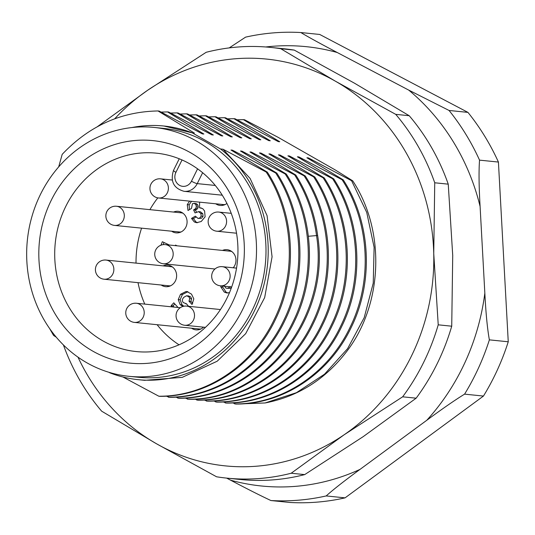 <?xml version="1.0" encoding="UTF-8"?>
<svg xmlns="http://www.w3.org/2000/svg" width="535" height="535" viewBox="0 0 535 535"><rect width="100%" height="100%" fill="white"/><g stroke="black" fill="none" stroke-linecap="round" stroke-linejoin="round"><path stroke-width="0.8" d="M63.404 344.935A216.468 198.732 -84.2 0 0 101.65 411.174L156.38 443.702L216.588 476.792A216.468 198.732 -84.2 0 0 226.807 478.123A216.468 198.732 -84.2 0 0 291.194 473.234L344.179 434.748A204.444 187.691 -84.2 0 0 433.745 253.523A204.444 187.691 -84.2 0 0 335.512 81.26A204.444 187.691 -84.2 0 0 147.707 90.221A204.444 187.691 -84.2 0 0 114.697 118.797M409.215 115.72L395.719 114.35L335.512 81.26L280.781 48.732A216.468 198.732 -84.2 0 0 270.563 47.401L284.058 48.772A216.468 198.732 95.8 0 1 294.277 50.103L354.484 83.192L409.215 115.72A216.468 198.732 95.8 0 1 448.243 184.154L452.724 255.449L451.727 326.196A216.468 198.732 95.8 0 1 416.15 398.187L363.158 436.674L304.689 474.605A216.468 198.732 95.8 0 1 240.302 479.494L226.807 478.123M304.689 474.605L291.194 473.234M77.996 357.159A204.444 187.691 -84.2 0 0 156.38 443.702A204.444 187.691 -84.2 0 0 344.179 434.748L402.648 396.816L416.15 398.187M276.047 140.391L279.751 141.742L243.405 119.633L244.542 119.746L278.167 137.361L335.198 169.923L352.719 180.823L351.582 180.71L308.387 157.899L306.889 157.745L343.236 179.86L342.092 179.747L298.904 156.936L297.4 156.782L333.746 178.897L332.609 178.777L289.415 155.973L287.91 155.819L324.257 177.934L323.12 177.814L279.925 155.01L278.427 154.856L314.774 176.971L313.63 176.851L270.442 154.047L268.938 153.893L305.284 176.002L304.147 175.888L260.953 153.077L259.448 152.93L295.795 175.039L294.658 174.925L251.463 152.114L249.965 151.96L286.312 174.076L285.168 173.962L241.98 151.151L240.476 150.997L276.822 173.113L275.685 172.999L232.491 150.188L230.986 150.034L267.333 172.15L266.196 172.036L223.001 149.225L220.5 148.971L192.279 132.861A127.477 117.031 -84.2 0 0 163.957 126.019A127.477 117.031 -84.2 0 0 132.031 127.537M243.505 403.778L265.126 402.962C299.078 396.368 326.905 378.365 348.606 348.954C383.12 301.432 385.046 229.923 352.719 180.823M270.563 47.401A216.468 198.732 -84.2 0 0 206.176 52.29L147.707 90.221L97.256 126.768M280.781 48.732L294.277 50.103M451.727 326.196L438.225 324.825L433.745 253.523L434.741 182.783L448.243 184.154M402.648 396.816A216.468 198.732 -84.2 0 0 438.225 324.825M434.741 182.783A216.468 198.732 -84.2 0 0 395.719 114.35M163.957 126.019L192.279 132.861M194.365 133.068L158.019 110.959L159.156 111.073L202.35 133.884L203.855 134.031L167.508 111.922L168.645 112.036L211.84 134.847L213.338 135.001L176.991 112.885L178.135 112.999L221.329 135.81L222.827 135.964L186.481 113.848L187.618 113.962L230.812 136.773L232.317 136.927L195.97 114.811L197.107 114.925L240.302 137.736L241.8 137.89L205.453 115.774L206.597 115.894L249.791 138.699L251.289 138.853L214.943 116.737L216.08 116.857L259.274 139.662L260.779 139.816L224.433 117.7L225.569 117.82L268.764 140.625L270.262 140.779L233.915 118.67L235.059 118.783L278.247 141.594L279.751 141.742M223.001 149.225L250.133 178.476L267.072 215.652L272.074 256.807L264.664 297.587L245.679 333.666L217.183 361.225L182.248 377.349L144.644 380.325L138.19 379.669A127.477 117.031 -84.2 0 1 109.862 372.835L108.919 372.293M138.19 379.669A127.477 117.031 -84.2 0 0 260.191 297.132A127.477 117.031 -84.2 0 0 220.5 148.971M128.942 376.312L138.431 377.275A125.07 114.824 -84.2 0 0 260.746 288.144A125.07 114.824 -84.2 0 0 205.868 141.982A125.07 114.824 -84.2 0 0 163.717 128.413L154.227 127.45A125.07 114.824 -84.2 0 0 31.913 216.581A125.07 114.824 -84.2 0 0 86.79 362.743A125.07 114.824 95.8 0 0 128.942 376.312A125.07 114.824 95.8 0 0 251.263 287.181A125.07 114.824 95.8 0 0 196.378 141.019A125.07 114.824 -84.2 0 0 154.227 127.45M122.936 377.001L158.848 396.228L159.985 396.341C207.192 396.696 253.617 365.88 275.411 319.502C298.062 273.612 294.932 214.502 267.333 172.15M166.331 396.147L169.475 397.311C216.682 397.659 263.1 366.843 284.901 320.465C307.551 274.575 304.422 215.471 276.822 173.113M175.821 397.11L178.958 398.274C226.165 398.622 272.589 367.806 294.39 321.428C317.041 275.538 313.911 216.434 286.312 174.076M185.311 398.08L188.447 399.237C264.644 401.604 331.011 318.111 317.636 235.494C314.667 213.492 307.384 193.342 295.795 175.039M194.793 399.043L197.93 400.2C245.137 400.555 291.562 369.732 313.363 323.361C336.013 277.464 332.884 218.36 305.284 176.002M204.283 400.006L207.419 401.163C254.627 401.517 301.051 370.695 322.852 324.324C345.496 278.434 342.367 219.323 314.774 176.971M213.773 400.969L216.909 402.126C264.116 402.481 310.534 371.664 332.335 325.287C354.986 279.397 351.856 220.286 324.257 177.934M223.255 401.932L226.392 403.089C273.599 403.443 320.024 372.627 341.825 326.25C364.475 280.36 361.346 221.249 333.746 178.897M232.745 402.895L235.881 404.052C283.089 404.406 329.513 373.59 351.314 327.213C373.958 281.323 370.829 222.212 343.236 179.86M49.588 328.497L53.58 335.445L56.242 337.17M158.848 396.228C206.055 396.582 252.473 365.759 274.274 319.388C296.925 273.499 293.795 214.388 266.196 172.036M232.491 150.188L235.881 152.903M168.331 397.191C215.538 397.545 261.963 366.729 283.764 320.351C306.415 274.462 303.285 215.351 275.685 172.999M241.98 151.151L245.371 153.866M177.821 398.154C225.028 398.508 271.452 367.692 293.254 321.314C315.897 275.425 312.768 216.314 285.168 173.962M251.463 152.114L254.854 154.829M187.31 399.117C263.508 401.484 329.874 317.997 316.499 235.38C313.53 213.378 306.247 193.222 294.658 174.925M260.953 153.077L264.343 155.792M196.793 400.086C244 400.434 290.425 369.618 312.226 323.24C334.877 277.351 331.747 218.247 304.147 175.888M270.442 154.047L273.833 156.755M206.283 401.049C253.49 401.397 299.914 370.581 321.716 324.21C344.359 278.314 341.23 219.21 313.63 176.851M279.925 155.01L283.316 157.718M215.772 402.012C262.979 402.36 309.397 371.544 331.198 325.173C353.849 279.277 350.719 220.173 323.12 177.814M289.415 155.973L292.805 158.688M225.255 402.975C272.462 403.33 318.887 372.507 340.688 326.136C363.339 280.246 360.209 221.136 332.609 178.777M298.904 156.936L302.295 159.651M234.745 403.938C281.952 404.293 328.376 373.477 350.171 327.099C372.821 281.209 369.692 222.099 342.092 179.747M308.387 157.899L311.778 160.614M265.126 402.962L296.437 392.683L324.531 374.186L347.616 348.626L364.215 317.616L373.243 283.115L374.112 247.304L366.742 212.435L351.582 180.71M243.405 119.633L237.045 119.807M233.915 118.67L227.556 118.837M266.564 139.428L270.262 140.779M224.433 117.7L218.073 117.874M257.074 138.465L260.779 139.816M214.943 116.737L208.583 116.911M247.585 137.495L251.289 138.853M205.453 115.774L199.094 115.948M238.102 136.532L241.8 137.89M195.97 114.811L189.611 114.985M228.612 135.569L232.317 136.927M186.481 113.848L180.121 114.022M219.123 134.606L222.827 135.964M176.991 112.885L170.638 113.059M209.64 133.643L213.338 135.001M167.508 111.922L161.149 112.089M200.15 132.68L203.855 134.031M158.019 110.959C120.89 111.628 88.944 126.093 62.187 154.361L58.69 166.88M51.24 200.304A111.842 102.68 95.8 0 1 190.58 152.743A111.842 102.68 95.8 0 1 231.929 303.459A111.842 102.68 95.8 0 1 92.588 351.02A111.842 102.68 95.8 0 1 51.24 200.304M175.921 172.33A9.623 8.834 -84.2 0 0 179.472 185.297A9.623 8.834 -84.2 0 0 191.463 181.204L197.582 168.826A99.711 91.538 95.8 0 1 226.873 298.349A99.711 91.538 95.8 0 1 138.09 351.729A99.711 91.538 95.8 0 1 65.785 206.376A99.711 91.538 95.8 0 1 158.246 153.371A99.711 91.538 95.8 0 1 182.034 159.952L175.921 172.33A4.808 0.722 -153.7 0 1 173.5 170.391C170.13 181.439 173.674 188.414 184.127 191.323A14.432 13.248 -84.2 0 0 197.241 183.619L202.631 172.718M197.582 168.826A99.711 91.538 -84.2 0 0 182.034 159.952M157.825 197.87A97.952 89.92 -84.2 0 0 149.907 209.653M141.588 228.151A97.952 89.92 -84.2 0 0 136.017 263.12M138.023 282.661A97.952 89.92 -84.2 0 0 144.784 304.107M157.116 324.705A97.952 89.92 -84.2 0 0 179.038 344.801M215.725 203.788A10.82 9.938 -84.2 0 0 216.481 204.27A10.82 9.938 -84.2 0 0 220.213 205.447A10.82 9.938 -84.2 0 0 226.914 203.44M171.648 231.207A10.82 9.938 -84.2 0 0 172.404 231.688A10.82 9.938 -84.2 0 0 176.129 232.865A10.82 9.938 -84.2 0 0 186.648 225.108A10.82 9.938 -84.2 0 0 181.887 212.495A10.82 9.938 -84.2 0 0 178.322 211.332A10.82 9.938 -84.2 0 0 173.587 212.061M161.189 285.015A10.82 9.938 -84.2 0 0 161.944 285.496A10.82 9.938 -84.2 0 0 165.676 286.68A10.82 9.938 -84.2 0 0 176.189 278.916A10.82 9.938 -84.2 0 0 171.427 266.31A10.82 9.938 -84.2 0 0 167.863 265.146A10.82 9.938 -84.2 0 0 163.135 265.868M191.543 328.202A10.82 9.938 -84.2 0 0 192.306 328.684A10.82 9.938 -84.2 0 0 196.031 329.868A10.82 9.938 -84.2 0 0 203.534 327.166M233.227 267.781A10.82 9.938 -84.2 0 0 230.766 250.868A10.82 9.938 -84.2 0 0 227.194 249.698A10.82 9.938 -84.2 0 0 222.466 250.427M189.591 201.133L187.27 204.631L187.999 210.489L191.497 208.436L192.453 203.681L194.399 203.394L195.957 204.878L196.325 206.871L195.623 208.556L193.596 209.947L195.034 212.917L198.612 211.633L200.866 213.525L201.167 216.113L199.682 218.026L198.05 218.447L195.355 216.147L191.503 218.414L194.305 221.938L196.559 222.707L201.234 221.503L205.112 216.815L204.591 210.991L202.678 208.603L199.535 207.787L199.588 202.143M196.291 203.588L193.984 203.313L196.291 203.588L197.856 205.072L198.224 207.065L197.522 208.75L195.496 210.141L196.459 212.127M177.132 245.819L175.54 245.077L175.313 245.639M169.408 245.037L162.352 241.726L160.928 245.204M188.547 306.301L186.447 303.786L183.358 302.589C181.9 300.991 182.081 299.212 183.893 297.246L186.568 295.775L188.868 296.785L189.731 298.617L189.009 301.172L192.045 304.502L193.817 298.871L191.497 294.11L186.889 291.542L186.019 291.515L180.516 294.29L178.222 299.58L180.161 304.649L182.963 306.448M178.041 307.491L173.781 302.823L171.1 305.719L172.17 306.889M186.568 295.775L188.888 295.982M220.647 285.844L220.922 287.068L224.252 292.063L226.813 292.979L229.488 292.632M172.216 180.027L160.527 178.837A9.623 8.834 95.8 0 1 168.07 185.665A9.623 8.834 95.8 0 1 164.94 195.93A9.623 8.834 95.8 0 1 158.587 197.983L223.302 204.557A9.623 8.834 -84.2 0 0 225.161 204.53M221.838 204.41L223.289 205.126A10.767 9.884 -84.2 0 0 223.409 205.179M181.398 212.241A10.767 9.884 -84.2 0 0 181.271 212.275L179.707 212.683M182.983 213.231A9.623 8.834 -84.2 0 0 181.171 212.83L116.449 206.256A9.623 8.834 95.8 0 1 124.301 216.247A9.623 8.834 95.8 0 1 114.503 225.402L179.225 231.976A9.623 8.834 -84.2 0 0 181.084 231.949M177.76 231.822L179.212 232.544A10.767 9.884 -84.2 0 0 179.332 232.598M170.946 266.049A10.767 9.884 -84.2 0 0 170.812 266.082L169.247 266.49M172.524 267.039A9.623 8.834 -84.2 0 0 170.712 266.644L105.997 260.063A9.623 8.834 95.8 0 1 111.213 262.665A9.623 8.834 95.8 0 1 113.005 273.612A9.623 8.834 95.8 0 1 104.051 279.21L168.766 285.784A9.623 8.834 -84.2 0 0 170.625 285.757M167.301 285.637L168.752 286.352A10.767 9.884 -84.2 0 0 168.873 286.412M134.68 303.258A9.623 8.834 95.8 0 1 136.351 303.251A9.623 8.834 95.8 0 1 144.216 312.808A9.623 8.834 95.8 0 1 136.077 322.391A9.623 8.834 95.8 0 1 134.405 322.398L199.12 328.971A9.623 8.834 -84.2 0 0 200.792 328.965A9.623 8.834 -84.2 0 0 200.979 328.945M197.656 328.824L199.107 329.54A10.767 9.884 -84.2 0 0 199.234 329.6M230.277 250.607A10.767 9.884 -84.2 0 0 230.144 250.641L228.579 251.049M231.862 251.597A9.623 8.834 -84.2 0 0 230.043 251.196L165.328 244.622A9.623 8.834 95.8 0 1 168.572 245.665A9.623 8.834 95.8 0 1 172.792 256.907A9.623 8.834 95.8 0 1 163.382 263.768L214.956 269.005M191.503 218.414L193.396 218.601L196.198 222.132L197.529 222.72M195.984 217.09L193.396 218.601M198.612 211.633L200.505 211.827L202.765 213.719L203.059 216.3L201.581 218.22L198.05 218.447M193.596 209.947L195.496 210.141M191.49 201.321L189.163 204.825L189.45 209.633M199.535 207.787L201.254 207.961M164.011 242.502L163.128 244.649M189.009 301.172L190.901 301.359L192.72 303.358M188.46 295.969L190.761 296.978L191.63 298.811L190.901 301.359M171.1 305.719L172.992 305.913L174.062 307.083M174.811 303.954L172.992 305.913M187.919 291.709L182.415 294.484L180.121 299.774L182.06 304.843L183.866 306.227M222.54 286.038L222.821 287.262L226.151 292.257L227.77 292.993M231.481 287.549L230.21 288.291L226.827 288.298L225.83 287.997L224.366 285.978M230.197 286.499L228.311 288.097L226.827 288.298M226.646 478.109L230.572 480.176A220.801 202.705 -84.2 0 0 360.015 469.389C344.413 480.811 333.138 489.665 326.189 495.938A234.511 215.291 95.8 0 1 270.924 500.539L289.803 502.459A234.511 215.291 -84.2 0 0 345.068 497.858L483.459 396.06L464.581 394.141A234.511 215.291 -84.2 0 0 489.371 339.859L508.25 341.778L498.419 162.058L479.541 160.139A234.511 215.291 -84.2 0 0 449.066 110.464L408.713 90.094L337.217 52.504A220.801 202.705 -84.2 0 0 265.734 46.973M489.371 339.859C487.385 328.891 485.874 313.316 484.837 293.147L480.096 206.45C478.925 186.267 478.738 170.832 479.541 160.139M360.015 469.389L426.769 420.289C442.244 408.854 454.844 400.14 464.581 394.141M229.227 47.896L245.585 37.142A234.511 215.291 95.8 0 1 300.851 32.541C308.387 37.096 320.512 43.75 337.217 52.504M270.924 500.539C260.599 495.704 247.143 488.916 230.572 480.176M345.068 497.858L326.189 495.938M498.419 162.058A234.511 215.291 -84.2 0 0 467.944 112.383L319.729 34.461L300.851 32.541M467.944 112.383L449.066 110.464M508.25 341.778A234.511 215.291 95.8 0 1 483.459 396.06M308.374 236.269L317.636 235.494M215.264 185.451L197.241 183.619A4.808 0.722 26.3 0 1 191.463 181.204M231.24 213.338L218.728 212.067A9.623 8.834 95.8 0 1 221.971 213.111A9.623 8.834 95.8 0 1 226.191 224.352A9.623 8.834 95.8 0 1 216.782 231.207L236.537 233.213M236.544 268.122L222.272 266.671A9.623 8.834 95.8 0 1 229.93 273.994A9.623 8.834 95.8 0 1 220.326 285.81L231.688 286.967M220.447 309.544L186.641 306.107A9.623 8.834 95.8 0 1 193.77 311.678A9.623 8.834 95.8 0 1 192.774 321.261A9.623 8.834 95.8 0 1 184.695 325.253L205.453 327.36M194.305 221.938L196.198 222.132M199.682 218.026L201.581 218.22M201.167 216.113L203.059 216.3M200.866 213.525L202.765 213.719M194.426 209.466L196.318 209.653M195.623 208.556L197.522 208.75M196.325 206.871L198.224 207.065M195.957 204.878L197.856 205.072M187.27 204.631L189.163 204.825M189.731 298.617L191.63 298.811M188.868 296.785L190.761 296.978M180.161 304.649L182.06 304.843M178.222 299.58L180.121 299.774M180.516 294.29L182.415 294.484M186.019 291.515L187.738 291.689M224.252 292.063L226.151 292.257M220.922 287.068L222.821 287.262M228.311 288.097L230.21 288.291M408.713 90.094A220.801 202.705 95.8 0 1 480.096 206.45M484.837 293.147A220.801 202.705 95.8 0 1 426.769 420.289M179.245 158.781L173.5 170.391M222.266 195.195L184.127 191.323M160.527 178.837A9.623 9.623 0 0 0 150.375 191.276A9.623 9.623 0 0 0 158.587 197.983M116.449 206.256A9.623 9.623 0 0 0 105.87 215.291A9.623 9.623 0 0 0 114.503 225.402M105.997 260.063A9.623 9.623 0 0 0 98.059 276.274A9.623 9.623 0 0 0 104.051 279.21M180.275 307.712L136.351 303.251A9.623 9.623 0 0 0 125.758 312.841A9.623 9.623 0 0 0 134.405 322.398M218.728 212.067A9.623 9.623 0 0 0 212.983 229.99A9.623 9.623 0 0 0 216.782 231.207M222.272 266.671A9.623 9.623 0 0 0 211.873 278.173A9.623 9.623 0 0 0 220.326 285.81M186.641 306.107A9.623 9.623 0 0 0 177.68 310.32A9.623 9.623 0 0 0 184.695 325.253M165.328 244.622A9.623 9.623 0 0 0 159.584 262.551A9.623 9.623 0 0 0 163.382 263.768M185.672 303.78L186.514 303.867"/></g></svg>
